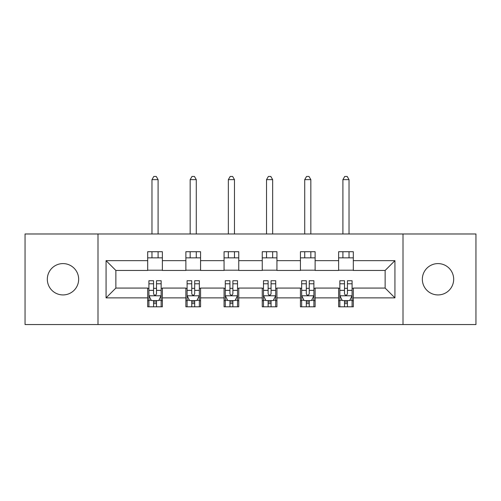 <?xml version="1.0" encoding="UTF-8"?>
<svg xmlns="http://www.w3.org/2000/svg" width="501" height="501" viewBox="0 0 501 501"><rect width="100%" height="100%" fill="white"/><g stroke="black" fill="none" stroke-linecap="round" stroke-linejoin="round"><path stroke-width="0.75" d="M438.006 263.595A15.669 15.669 0 0 0 422.343 279.264A15.669 15.669 0 0 0 438.006 294.926A15.669 15.669 0 0 0 453.674 279.264A15.669 15.669 0 0 0 438.006 263.595M62.994 263.595A15.669 15.669 0 0 0 47.326 279.264A15.669 15.669 0 0 0 62.994 294.926A15.669 15.669 0 0 0 78.657 279.264A15.669 15.669 0 0 0 62.994 263.595M403.004 324.548L475.95 324.548L475.95 233.98L403.004 233.98L403.004 324.548L97.996 324.548L97.996 233.98L25.05 233.98L25.05 324.548L97.996 324.548M403.004 233.98L97.996 233.98M353.311 260.658L353.311 251.721L338.626 251.721L338.626 260.658L315.123 260.658L315.123 251.721L300.437 251.721L300.437 260.658L276.934 260.658L276.934 251.721L262.248 251.721L262.248 260.658L238.752 260.658L238.752 251.721L224.066 251.721L224.066 260.658L200.563 260.658L200.563 251.721L185.877 251.721L185.877 260.658L162.374 260.658L162.374 251.721L147.689 251.721L147.689 260.658L106.074 260.658L106.074 297.87L115.869 288.075L147.689 288.075L147.689 306.8L162.374 306.8L162.374 288.075L185.877 288.075L185.877 306.8L200.563 306.8L200.563 288.075L224.066 288.075L224.066 306.8L238.752 306.8L238.752 288.075L262.248 288.075L262.248 306.8L276.934 306.8L276.934 288.075L300.437 288.075L300.437 306.8L315.123 306.8L315.123 288.075L338.626 288.075L338.626 306.8L353.311 306.8L353.311 288.075L385.131 288.075L385.131 270.452L353.311 270.452L353.311 260.658L394.926 260.658L394.926 297.87L353.311 297.87M338.626 297.87L315.123 297.87M300.437 297.87L276.934 297.87M262.248 297.87L238.752 297.87M224.066 297.87L200.563 297.87M185.877 297.87L162.374 297.87M147.689 297.87L106.074 297.87M338.626 260.658L338.626 270.452L315.123 270.452L315.123 260.658M300.437 260.658L300.437 270.452L276.934 270.452L276.934 260.658M262.248 260.658L262.248 270.452L238.752 270.452L238.752 260.658M224.066 260.658L224.066 270.452L200.563 270.452L200.563 260.658M185.877 260.658L185.877 270.452L162.374 270.452L162.374 260.658M147.689 260.658L147.689 270.452L115.869 270.452L106.074 260.658M115.869 270.452L115.869 288.075M394.926 297.87L385.131 288.075M385.131 270.452L394.926 260.658M147.689 257.846L162.374 257.846M147.689 270.208L162.374 270.208M147.689 288.319L148.916 288.319M153.563 288.319L156.5 288.319M161.153 288.319L162.374 288.319M147.689 300.681L148.916 300.681M153.563 300.681L156.5 300.681M161.153 300.681L162.374 300.681M185.877 288.319L187.098 288.319M191.751 288.319L194.689 288.319M199.342 288.319L200.563 288.319M185.877 300.681L187.098 300.681M191.751 300.681L194.689 300.681M199.342 300.681L200.563 300.681M185.877 257.846L200.563 257.846M185.877 270.208L200.563 270.208M224.066 288.319L225.287 288.319M229.94 288.319L232.877 288.319M237.524 288.319L238.752 288.319M224.066 300.681L225.287 300.681M229.94 300.681L232.877 300.681M237.524 300.681L238.752 300.681M224.066 257.846L238.752 257.846M224.066 270.208L238.752 270.208M262.248 288.319L263.476 288.319M268.123 288.319L271.06 288.319M275.713 288.319L276.934 288.319M262.248 300.681L263.476 300.681M268.123 300.681L271.06 300.681M275.713 300.681L276.934 300.681M262.248 257.846L276.934 257.846M262.248 270.208L276.934 270.208M300.437 288.319L301.658 288.319M306.311 288.319L309.249 288.319M313.902 288.319L315.123 288.319M300.437 300.681L301.658 300.681M306.311 300.681L309.249 300.681M313.902 300.681L315.123 300.681M300.437 257.846L315.123 257.846M300.437 270.208L315.123 270.208M338.626 288.319L339.847 288.319M344.5 288.319L347.437 288.319M352.084 288.319L353.311 288.319M338.626 300.681L339.847 300.681M344.5 300.681L347.437 300.681M352.084 300.681L353.311 300.681M338.626 257.846L353.311 257.846M338.626 270.208L353.311 270.208M153.563 303.619L156.5 303.619M148.916 283.798L153.563 283.798L153.563 280.729L148.916 280.729L148.916 295.665L151.358 300.556L158.704 300.556L161.153 295.665L161.153 280.729L156.5 280.729L156.5 283.798L161.153 283.798M161.153 295.665L161.153 306.8M148.916 295.665L148.916 306.8M156.5 300.556L156.5 306.8M153.563 306.8L153.563 300.556M153.563 283.798L153.563 293.83C154.54 295.715 155.523 295.715 156.5 293.83L156.5 283.798M158.091 257.846L158.091 251.721M158.091 233.98L158.091 179.634L151.972 179.634L151.972 233.98M151.972 257.846L151.972 251.721M151.972 179.634L153.807 176.452L156.256 176.452L158.091 179.634M191.751 303.619L194.689 303.619M187.098 283.798L191.751 283.798L191.751 280.729L187.098 280.729L187.098 295.665L189.547 300.556L196.893 300.556L199.342 295.665L199.342 280.729L194.689 280.729L194.689 283.798L199.342 283.798M199.342 295.665L199.342 306.8M187.098 295.665L187.098 306.8M194.689 300.556L194.689 306.8M191.751 306.8L191.751 300.556M191.751 283.798L191.751 293.83C192.728 295.715 193.705 295.715 194.689 293.83L194.689 283.798M196.279 257.846L196.279 251.721M196.279 233.98L196.279 179.634L190.161 179.634L190.161 233.98M190.161 257.846L190.161 251.721M190.161 179.634L191.996 176.452L194.444 176.452L196.279 179.634M229.94 303.619L232.877 303.619M225.287 283.798L229.94 283.798L229.94 280.729L225.287 280.729L225.287 295.665L227.736 300.556L235.075 300.556L237.524 295.665L237.524 280.729L232.877 280.729L232.877 283.798L237.524 283.798M237.524 295.665L237.524 306.8M225.287 295.665L225.287 306.8M232.877 300.556L232.877 306.8M229.94 306.8L229.94 300.556M229.94 283.798L229.94 293.83C230.917 295.715 231.894 295.715 232.877 293.83L232.877 283.798M234.468 257.846L234.468 251.721M234.468 233.98L234.468 179.634L228.35 179.634L228.35 233.98M228.35 257.846L228.35 251.721M228.35 179.634L230.184 176.452L232.633 176.452L234.468 179.634M268.123 303.619L271.06 303.619M263.476 283.798L268.123 283.798L268.123 280.729L263.476 280.729L263.476 295.665L265.925 300.556L273.264 300.556L275.713 295.665L275.713 280.729L271.06 280.729L271.06 283.798L275.713 283.798M275.713 295.665L275.713 306.8M263.476 295.665L263.476 306.8M271.06 300.556L271.06 306.8M268.123 306.8L268.123 300.556M268.123 283.798L268.123 293.83C269.1 295.715 270.083 295.715 271.06 293.83L271.06 283.798M272.65 257.846L272.65 251.721M272.65 233.98L272.65 179.634L266.532 179.634L266.532 233.98M266.532 257.846L266.532 251.721M266.532 179.634L268.367 176.452L270.816 176.452L272.65 179.634M306.311 303.619L309.249 303.619M301.658 283.798L306.311 283.798L306.311 280.729L301.658 280.729L301.658 295.665L304.107 300.556L311.453 300.556L313.902 295.665L313.902 280.729L309.249 280.729L309.249 283.798L313.902 283.798M313.902 295.665L313.902 306.8M301.658 295.665L301.658 306.8M309.249 300.556L309.249 306.8M306.311 306.8L306.311 300.556M306.311 283.798L306.311 293.83C307.288 295.715 308.272 295.715 309.249 293.83L309.249 283.798M310.839 257.846L310.839 251.721M310.839 233.98L310.839 179.634L304.721 179.634L304.721 233.98M304.721 257.846L304.721 251.721M304.721 179.634L306.556 176.452L309.004 176.452L310.839 179.634M344.5 303.619L347.437 303.619M339.847 283.798L344.5 283.798L344.5 280.729L339.847 280.729L339.847 295.665L342.296 300.556L349.642 300.556L352.084 295.665L352.084 280.729L347.437 280.729L347.437 283.798L352.084 283.798M352.084 295.665L352.084 306.8M339.847 295.665L339.847 306.8M347.437 300.556L347.437 306.8M344.5 306.8L344.5 300.556M344.5 283.798L344.5 293.83C345.477 295.715 346.454 295.715 347.437 293.83L347.437 283.798M349.028 257.846L349.028 251.721M349.028 233.98L349.028 179.634L342.909 179.634L342.909 233.98M342.909 257.846L342.909 251.721M342.909 179.634L344.744 176.452L347.193 176.452L349.028 179.634M148.972 295.784L161.09 295.784M161.153 300.268L158.848 300.268M151.214 300.268L148.916 300.268M156.5 290.361L161.153 290.361M148.916 290.361L153.563 290.361M153.563 302.059L156.5 302.059M187.161 295.784L199.279 295.784M199.342 300.268L197.037 300.268M189.403 300.268L187.098 300.268M194.689 290.361L199.342 290.361M187.098 290.361L191.751 290.361M191.751 302.059L194.689 302.059M225.35 295.784L237.468 295.784M237.524 300.268L235.226 300.268M227.586 300.268L225.287 300.268M232.877 290.361L237.524 290.361M225.287 290.361L229.94 290.361M229.94 302.059L232.877 302.059M263.532 295.784L275.65 295.784M275.713 300.268L273.414 300.268M265.774 300.268L263.476 300.268M271.06 290.361L275.713 290.361M263.476 290.361L268.123 290.361M268.123 302.059L271.06 302.059M301.721 295.784L313.839 295.784M313.902 300.268L311.597 300.268M303.963 300.268L301.658 300.268M309.249 290.361L313.902 290.361M301.658 290.361L306.311 290.361M306.311 302.059L309.249 302.059M339.91 295.784L352.028 295.784M352.084 300.268L349.786 300.268M342.152 300.268L339.847 300.268M347.437 290.361L352.084 290.361M339.847 290.361L344.5 290.361M344.5 302.059L347.437 302.059"/></g></svg>
